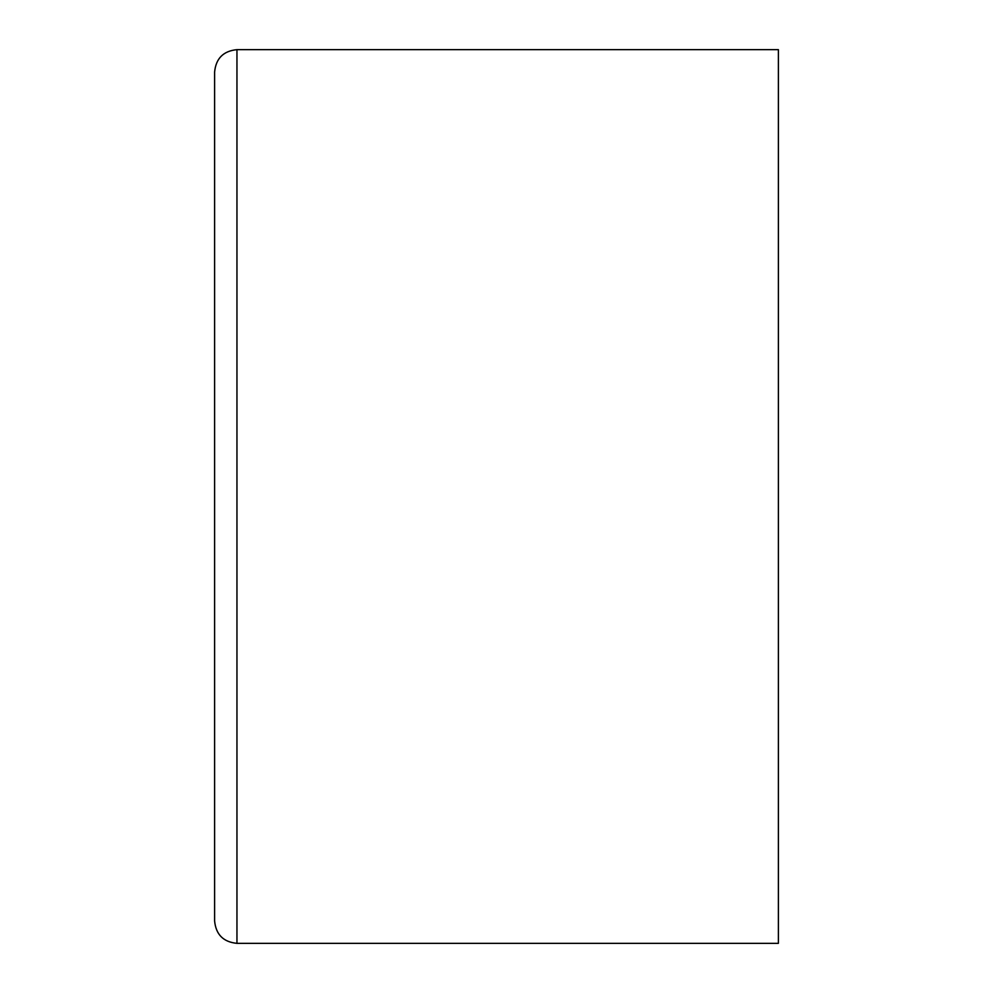 <?xml version="1.0" encoding="UTF-8"?>
<svg xmlns="http://www.w3.org/2000/svg" width="993" height="993" viewBox="0 0 993 993"><rect width="100%" height="100%" fill="white"/><g stroke="black" fill="none" stroke-linecap="round" stroke-linejoin="round"><path stroke-width="1.49" d="M236.955 943.35L778.388 943.35L778.388 49.65L236.955 49.65C223.375 50.978 215.928 58.426 214.612 71.992L214.612 921.007C215.928 934.574 223.375 942.022 236.955 943.35L236.955 49.65"/></g></svg>
